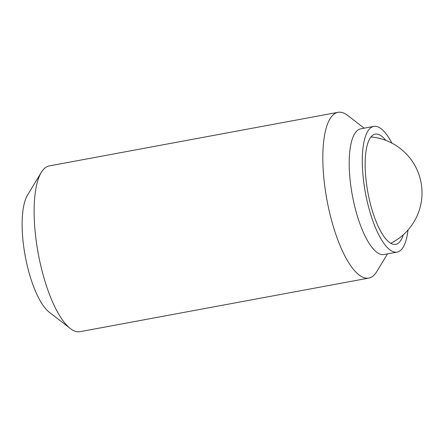 <?xml version="1.0" encoding="UTF-8"?>
<svg xmlns="http://www.w3.org/2000/svg" width="444" height="444" viewBox="0 0 444 444"><rect width="100%" height="100%" fill="white"/><g stroke="black" fill="none" stroke-linecap="round" stroke-linejoin="round"><path stroke-width="0.67" d="M403.291 234.782A56.055 17.865 -100.5 0 1 395.693 244.367A56.055 17.865 -100.5 0 1 390.265 243.007A56.055 17.865 -100.5 0 1 366.611 184.538A56.055 17.865 -100.5 0 1 375.236 134.132A56.055 17.865 -100.5 0 1 380.669 135.492A56.055 17.865 -100.5 0 1 385.764 140.354M408.003 230.036A63.925 20.374 -100.5 0 1 397.13 252.103A63.925 20.374 -100.5 0 1 390.936 250.555A63.925 20.374 -100.5 0 1 363.963 183.872A63.925 20.374 -100.5 0 1 373.798 126.396A63.925 20.374 -100.5 0 1 379.992 127.95A63.925 20.374 -100.5 0 1 391.863 143.09M397.13 252.103L384.038 254.534A63.925 20.374 -100.5 0 1 377.844 252.98A63.925 20.374 -100.5 0 1 350.871 186.302A63.925 20.374 -100.5 0 1 360.706 128.827L373.798 126.396M387.507 253.89L376.756 271.611A84.299 26.868 -100.5 0 1 368.77 278.083A84.299 26.868 -100.5 0 1 360.6 276.04A84.299 26.868 -100.5 0 1 325.03 188.117A84.299 26.868 -100.5 0 1 338.001 112.321A84.299 26.868 -100.5 0 1 346.17 114.363A84.299 26.868 -100.5 0 1 347.78 115.501L364.174 128.183M368.77 278.083L80.064 331.679A84.299 26.868 -100.5 0 1 71.895 329.637A84.299 26.868 -100.5 0 1 70.291 328.499A84.299 26.868 -100.5 0 1 38.267 253.702A84.299 26.868 -100.5 0 1 41.309 172.389A84.299 26.868 -100.5 0 1 49.295 165.917L338.001 112.321M70.291 328.499L49.245 312.221A63.22 20.146 -100.5 0 1 25.23 256.121A63.22 20.146 -100.5 0 1 27.511 195.138L41.309 172.389M390.714 243.279A56.199 56.199 0 0 0 370.973 136.935"/></g></svg>

